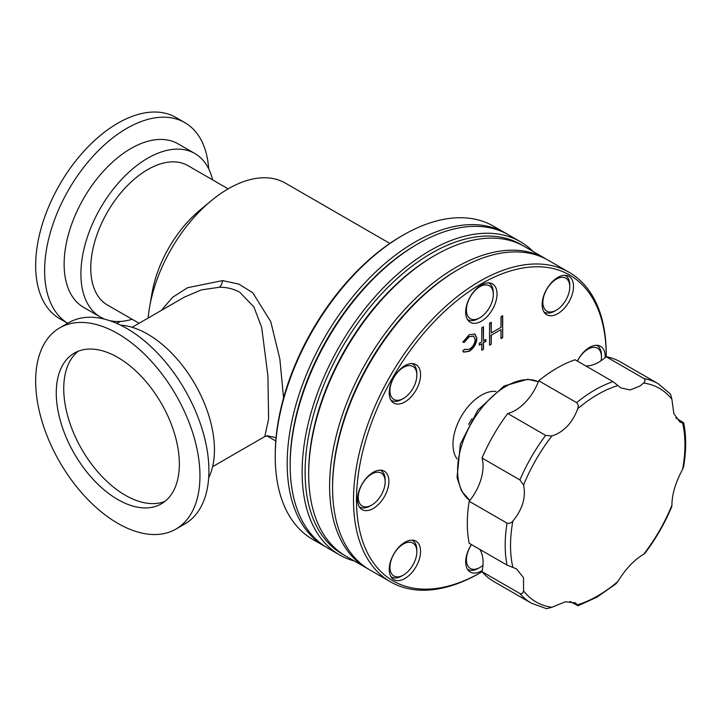 <?xml version="1.0" encoding="UTF-8"?>
<svg xmlns="http://www.w3.org/2000/svg" width="721" height="721" viewBox="0 0 721 721"><rect width="100%" height="100%" fill="white"/><g stroke="black" fill="none" stroke-linecap="round" stroke-linejoin="round"><path stroke-width="1.08" d="M585.677 365.871A38.024 21.954 120 0 0 598.664 362.239A38.024 21.954 120 0 0 606.127 356.706L644.006 378.57C645.448 379.958 645.313 381.445 643.61 383.04L639.933 386.068L630.145 389.935L620.916 387.943L612.994 381.643L575.115 359.77A126.743 73.172 -60 0 0 538.749 380.769L576.629 402.633C578.269 404.148 578.63 406.166 577.728 408.708C573.357 420.731 566.273 429.247 556.477 434.249L551.871 435.998L545.617 435.376L507.737 413.512A38.024 21.954 120 0 0 515.209 410.42A38.024 21.954 120 0 0 538.749 380.769M471.525 544.616A19.007 10.977 120 0 0 467.163 564.399A19.007 10.977 120 0 0 479.862 567.499L478.365 568.355A21.125 12.194 -60 0 1 467.803 569.41A21.125 12.194 -60 0 1 467.397 569.148M401.903 575.935L403.4 575.07A19.007 10.977 120 0 0 416.837 551.79A19.007 10.977 120 0 0 403.4 544.031A19.007 10.977 120 0 0 389.953 567.31A19.007 10.977 120 0 0 403.4 575.07L401.903 575.935A21.125 12.194 -60 0 1 391.341 576.98A21.125 12.194 -60 0 1 390.926 576.719M370.233 505.926A21.125 12.194 -60 0 1 370.224 505.926L371.721 505.06A19.007 10.977 120 0 0 385.167 481.781A19.007 10.977 120 0 0 371.721 474.012A19.007 10.977 120 0 0 358.283 497.301A19.007 10.977 120 0 0 371.721 505.06L370.224 505.926A21.125 12.194 -60 0 1 359.671 506.971A21.125 12.194 -60 0 1 359.256 506.71M401.903 399.344L403.4 398.479A19.007 10.977 120 0 0 416.837 375.199A19.007 10.977 120 0 0 403.4 367.431A19.007 10.977 120 0 0 389.953 390.719A19.007 10.977 120 0 0 403.4 398.479L401.903 399.344A21.125 12.194 -60 0 1 391.341 400.389A21.125 12.194 -60 0 1 390.926 400.128M478.365 318.619L479.862 317.763A19.007 10.977 120 0 0 493.308 294.474A19.007 10.977 120 0 0 479.862 286.715A19.007 10.977 120 0 0 466.415 309.994A19.007 10.977 120 0 0 479.862 317.763L478.365 318.619A21.125 12.194 -60 0 1 467.803 319.664A21.125 12.194 -60 0 1 467.397 319.412M554.837 311.048L556.324 310.183A19.007 10.977 120 0 0 569.77 286.904A19.007 10.977 120 0 0 556.324 279.144A19.007 10.977 120 0 0 542.886 302.423A19.007 10.977 120 0 0 556.324 310.183L554.837 311.048A21.125 12.194 -60 0 1 544.274 312.094A21.125 12.194 -60 0 1 543.859 311.832M471.426 544.553A22.18 12.807 120 0 0 470.263 572.041A22.18 12.807 120 0 0 481.358 570.942A22.18 12.807 120 0 0 482.286 570.374M404.887 578.521A22.18 12.807 120 0 0 419.379 558.973A22.18 12.807 120 0 0 415.981 541.201A22.18 12.807 120 0 0 404.887 542.3A22.18 12.807 120 0 0 390.403 561.848A22.18 12.807 120 0 0 393.801 579.621A22.18 12.807 120 0 0 404.887 578.521M373.217 508.512A22.18 12.807 120 0 0 387.709 488.964A22.18 12.807 120 0 0 384.302 471.192A22.18 12.807 120 0 0 373.217 472.291A22.18 12.807 120 0 0 358.725 491.839A22.18 12.807 120 0 0 362.122 509.612A22.18 12.807 120 0 0 373.217 508.512M404.887 401.93A22.18 12.807 120 0 0 419.379 382.382A22.18 12.807 120 0 0 415.981 364.61A22.18 12.807 120 0 0 404.887 365.709A22.18 12.807 120 0 0 390.403 385.257A22.18 12.807 120 0 0 393.801 403.03A22.18 12.807 120 0 0 404.887 401.93M481.358 321.205A22.18 12.807 120 0 0 495.841 301.666A22.18 12.807 120 0 0 492.443 283.894A22.18 12.807 120 0 0 481.358 284.993A22.18 12.807 120 0 0 466.866 304.532A22.18 12.807 120 0 0 470.263 322.305A22.18 12.807 120 0 0 481.358 321.205M557.82 313.635A22.18 12.807 120 0 0 572.312 294.087A22.18 12.807 120 0 0 568.914 276.314A22.18 12.807 120 0 0 557.82 277.414A22.18 12.807 120 0 0 543.328 296.962A22.18 12.807 120 0 0 546.734 314.735A22.18 12.807 120 0 0 557.82 313.635M601.08 360.716A19.007 10.977 120 0 0 601.44 356.913A19.007 10.977 120 0 0 588.003 349.153A19.007 10.977 120 0 0 577.458 361.131M605.153 357.571A22.18 12.807 120 0 0 600.584 346.323A22.18 12.807 120 0 0 589.499 347.423A22.18 12.807 120 0 0 577.359 361.068M267.924 435.808L264.814 436.538L268.609 418.91L267.906 375.722L261.678 327.46L253.909 306.966L239.85 292.311C233.721 288.905 226.935 287.201 219.49 287.228L201.294 289.905L184.333 297.142L132.123 327.289M161.261 310.472L172.535 297.349L187.523 287.733L222.582 280.604L238.822 284.092L252.701 292.69L270.763 321.656L279.847 359.013L283.578 397.92M276.062 437.674L267.284 435.79M117.802 357.427A87.025 50.245 -120 0 0 74.29 353.119A87.025 50.245 -120 0 0 60.952 422.857A87.025 50.245 -120 0 0 117.802 499.545A87.025 50.245 -120 0 0 161.315 503.853A87.025 50.245 -120 0 0 174.662 434.114A87.025 50.245 -120 0 0 117.802 357.427M78.183 351.235A87.025 50.245 -120 0 0 69.486 421.947A87.025 50.245 -120 0 0 125.274 495.228A87.025 50.245 -120 0 0 164.893 501.419M175.897 529.097L184.855 523.924A116.18 67.071 -120 0 0 202.664 430.834A116.18 67.071 -120 0 0 126.77 328.452A116.18 67.071 -120 0 0 68.675 322.702L59.717 327.875A116.18 67.071 -120 0 0 41.908 420.965A116.18 67.071 -120 0 0 117.802 523.347A116.18 67.071 -120 0 0 175.897 529.097A116.18 67.071 -120 0 0 193.706 436.007A116.18 67.071 -120 0 0 117.802 333.625A116.18 67.071 -120 0 0 59.717 327.875M208.684 477.789A94.424 54.517 -120 0 0 147.679 334.147A94.424 54.517 -120 0 0 120.542 325.135M120.542 321.431A116.18 67.071 -60 0 1 116.523 323.278M184.855 122.633L175.897 117.46A116.18 67.071 -60 0 0 117.802 123.219A116.18 67.071 -60 0 0 41.908 225.592A116.18 67.071 -60 0 0 59.717 318.691L67.675 323.278A116.18 67.071 -60 0 1 51.146 229.855A116.18 67.071 -60 0 1 126.77 128.392A116.18 67.071 -60 0 1 184.855 122.633A116.18 67.071 -60 0 1 208.684 168.768M105.239 319.34A94.424 54.517 -60 0 1 100.471 317.096L83.681 307.398A94.424 54.517 -60 0 1 69.207 231.738A94.424 54.517 -60 0 1 130.889 148.535A94.424 54.517 -60 0 1 178.096 143.858L194.886 153.546A94.424 54.517 -60 0 1 212.605 179.88M132.123 319.277A94.424 54.517 -60 0 1 109.565 320.62M100.471 317.096A94.424 54.517 -60 0 1 85.997 241.427A94.424 54.517 -60 0 1 147.679 158.223A94.424 54.517 -60 0 1 194.886 153.546M139.072 323.278L107.438 305.019A80.482 46.468 -60 0 1 95.1 240.526A80.482 46.468 -60 0 1 147.679 169.606A80.482 46.468 -60 0 1 187.92 165.623L228.16 188.857M148.156 318.033A114.062 65.854 -60 0 1 149.562 307.317L152.014 293.087A88.89 51.326 -60 0 1 199.87 210.19L210.974 200.952A114.062 65.854 -60 0 1 228.332 188.749A114.062 65.854 -60 0 1 285.363 183.107L389.845 243.428M149.562 307.317A114.062 65.854 -60 0 1 210.974 200.952M326.135 547.113A180.818 104.392 -60 0 1 324.63 546.275L312.68 539.371A180.818 104.392 -60 0 1 275.233 456.6L275.233 454.87A178.7 103.175 -60 0 1 401.597 236.01L403.084 235.145A180.818 104.392 -60 0 1 403.093 235.145A180.818 104.392 -60 0 1 493.497 226.187L505.448 233.09A180.818 104.392 -60 0 1 506.926 233.974M275.233 456.6A180.818 104.392 -60 0 1 403.084 235.145L401.597 236.01M324.63 546.275A180.818 104.392 -60 0 1 296.917 401.381A180.818 104.392 -60 0 1 415.035 242.049A180.818 104.392 -60 0 1 505.448 233.09M354.399 561.019A180.818 104.392 -60 0 1 339.564 554.891L327.622 547.996A180.818 104.392 -60 0 1 290.166 465.225L290.166 463.495A178.7 103.175 -60 0 1 416.531 244.635L418.018 243.77M290.166 465.225A180.818 104.392 -60 0 1 418.027 243.77L418.027 243.77A180.818 104.392 -60 0 1 508.431 234.812L520.382 241.715A180.818 104.392 -60 0 1 533.107 251.494M339.564 554.891A180.818 104.392 -60 0 1 311.851 410.006A180.818 104.392 -60 0 1 429.977 250.665A180.818 104.392 -60 0 1 520.382 241.715M343.926 554.927A178.7 103.175 -60 0 1 314.248 412.358A178.7 103.175 -60 0 1 431.464 253.251A178.7 103.175 -60 0 1 522.59 245.473M368.116 568.914A178.7 103.175 -60 0 1 366.61 568.067L345.701 555.999A178.7 103.175 -60 0 1 308.687 474.193L308.687 472.462A176.591 101.958 -60 0 1 433.555 256.189L435.051 255.324A178.7 103.175 -60 0 1 524.401 246.474L545.31 258.551A178.7 103.175 -60 0 1 546.797 259.434M308.687 474.193A178.7 103.175 -60 0 1 435.051 255.324L433.555 256.189M366.61 568.067A178.7 103.175 -60 0 1 339.221 424.876A178.7 103.175 -60 0 1 455.96 267.401A178.7 103.175 -60 0 1 545.31 258.551M482.088 571.726A176.591 101.958 -60 0 1 481.358 572.15L479.862 573.015A178.7 103.175 -60 0 1 390.512 581.865L369.603 569.797A178.7 103.175 -60 0 1 332.588 487.991L332.588 486.26A176.591 101.958 -60 0 1 457.456 269.987L458.953 269.122A178.7 103.175 -60 0 1 548.302 260.272L569.211 272.349A178.7 103.175 -60 0 1 606.226 354.155A178.7 103.175 -60 0 1 606.217 355.02M332.588 487.991A178.7 103.175 -60 0 1 458.953 269.122L457.456 269.987M390.512 581.865A178.7 103.175 -60 0 1 363.123 438.665A178.7 103.175 -60 0 1 479.862 281.199A178.7 103.175 -60 0 1 569.211 272.349M479.862 573.015L481.358 572.15A176.591 101.958 -60 0 1 356.489 500.059A176.591 101.958 -60 0 1 481.358 283.786A176.591 101.958 -60 0 1 606.226 355.877A176.591 101.958 -60 0 1 606.217 356.715M468.659 424.48A40.133 23.171 -60 0 1 471.985 418.712M457.042 458.907A40.133 23.171 -60 0 1 456.654 426.102A40.133 23.171 -60 0 1 481.358 395.198A40.133 23.171 -60 0 1 495.994 391.44M469.182 501.275A38.024 21.954 120 0 0 482.025 458.042L519.904 479.916L523.572 485.026C526.105 497.274 522.536 509.278 512.865 521.058C511.117 523.113 509.188 523.807 507.052 523.14L469.182 501.275A126.743 73.172 -60 0 0 469.182 543.264L507.052 565.129L516.479 568.842L523.509 577.656L523.572 590.95C523.049 593.212 521.824 594.077 519.904 593.527L482.025 571.654A38.024 21.954 120 0 0 479.744 549.357M519.904 593.527A126.743 73.172 -60 0 0 531.44 603.234L546.59 608.713L551.871 607.289A123.327 71.208 -60 0 1 523.572 590.95M551.871 607.289L565.291 601.792L575.493 602.909L578.044 605.757L569.923 601.422M578.044 605.757L596.925 597.168L616.013 583.767L617.753 581.622C625.639 568.869 634.255 559.775 643.61 554.332L644.799 553.422C655.731 539.002 664.708 523.464 671.72 506.782L671.918 505.304A123.327 71.208 -60 0 1 643.61 554.332M671.918 505.304C671.936 494.534 675.505 482.52 682.625 469.272L683.607 466.685C686.329 450.625 686.356 435.998 683.67 422.803L682.625 423.047L679.93 422.019L673.865 413.755L671.918 399.38L670.503 394.09L658.183 383.707L620.303 361.843A126.743 73.172 -60 0 0 606.127 356.706M483.467 342.79L483.467 349.252L481.763 350.235L481.763 343.773L479.33 345.179L479.33 343.214L481.763 341.808L481.763 327.767L483.467 326.784L483.467 340.826L485.9 339.429L485.9 341.394L483.169 342.619L483.467 349.252M464.225 349.415L469.272 349.306C472.796 347.071 474.769 343.836 475.202 339.609L473.598 336.103L469.254 336.68L464.225 342.394L462.801 342.133L469.281 334.697L474.905 334.012L476.905 338.446C476.383 344.043 473.796 348.342 469.146 351.343L463.738 352.127L462.801 351.262L464.225 349.415L464.675 349.775M502.681 315.699L502.681 337.599L500.978 338.582L500.978 329.596L491.253 335.211L491.253 344.196L489.55 345.179L489.55 323.278L491.253 322.296L491.253 332.967L500.978 327.352L500.978 316.681L502.681 315.699M675.856 417.937L683.67 422.803M643.61 383.04A123.327 71.208 -60 0 1 671.918 399.38M523.572 485.026A123.327 71.208 -60 0 1 551.871 435.998M531.44 603.234L493.561 581.36A126.743 73.172 -60 0 1 482.025 571.654M482.025 458.042A126.743 73.172 -60 0 1 507.737 413.512M596.637 345.287A21.125 12.194 -60 0 1 597.069 345.512A21.125 12.194 -60 0 1 601.44 355.183L601.44 356.913M564.967 275.278A21.125 12.194 -60 0 1 565.399 275.503A21.125 12.194 -60 0 1 569.77 285.174L569.77 286.904M488.928 283.083L488.532 282.857A21.125 12.194 -60 0 1 488.928 283.083A21.125 12.194 -60 0 1 493.308 292.753L493.308 294.474M412.466 363.799L412.07 363.573A21.125 12.194 -60 0 1 412.466 363.799A21.125 12.194 -60 0 1 416.837 373.469L416.837 375.199M380.364 470.155A21.125 12.194 -60 0 1 380.787 470.38A21.125 12.194 -60 0 1 385.167 480.051L385.167 481.781M412.466 540.389L412.07 540.164A21.125 12.194 -60 0 1 412.466 540.389A21.125 12.194 -60 0 1 416.837 550.06L416.837 551.79M478.365 568.355L479.862 567.499A19.007 10.977 120 0 0 482.971 565.282M474.751 333.931L476.599 338.275C476.085 343.872 473.499 348.171 468.848 351.172L469.146 351.343M468.848 351.172L463.594 352.037M473.445 336.022L469.254 336.68M468.956 336.509L464.225 342.394M463.927 342.223L462.846 342.024M483.169 349.081L481.763 349.892M479.33 344.836L481.763 343.773M483.169 326.955L483.467 340.826M485.603 339.6L485.9 341.394M485.603 341.213L483.169 342.619M502.384 315.87L502.681 337.599M502.384 337.428L500.978 338.239M491.253 335.211L500.978 329.596M490.956 335.04L491.253 344.196M490.956 344.025L489.55 344.836M490.956 322.467L491.253 332.967M222.582 280.604A10.563 5.624 -88.6 0 1 219.49 287.228M538.38 381.742L527.754 379.264L504.033 386.023L477.852 410.096L460.358 444.1L457.042 477.554L461.44 490.902L469.831 500.464A68.648 39.637 -60 0 1 461.873 444.866A68.648 39.637 -60 0 1 506.151 386.231A68.648 39.637 -60 0 1 538.371 381.751M512.865 567.283A123.327 71.208 -60 0 1 510.531 545.509A123.327 71.208 -60 0 1 512.865 521.058M617.753 581.622A123.327 71.208 -60 0 1 597.745 595.861A123.327 71.208 -60 0 1 577.728 604.73M682.625 423.047A123.327 71.208 -60 0 1 684.95 444.812A123.327 71.208 -60 0 1 682.625 469.272M644.006 378.57A126.743 73.172 -60 0 1 658.183 383.707M577.728 408.708A123.327 71.208 -60 0 1 617.753 385.6M576.629 402.633A126.743 73.172 -60 0 1 612.994 381.643M519.904 479.916A126.743 73.172 -60 0 1 545.617 435.376M507.052 565.129A126.743 73.172 -60 0 1 507.052 523.14M264.814 436.538L212.605 466.685M275.782 440.991L266.842 435.826M416.531 244.635L418.027 243.77M606.226 355.877L606.226 354.155"/></g></svg>
